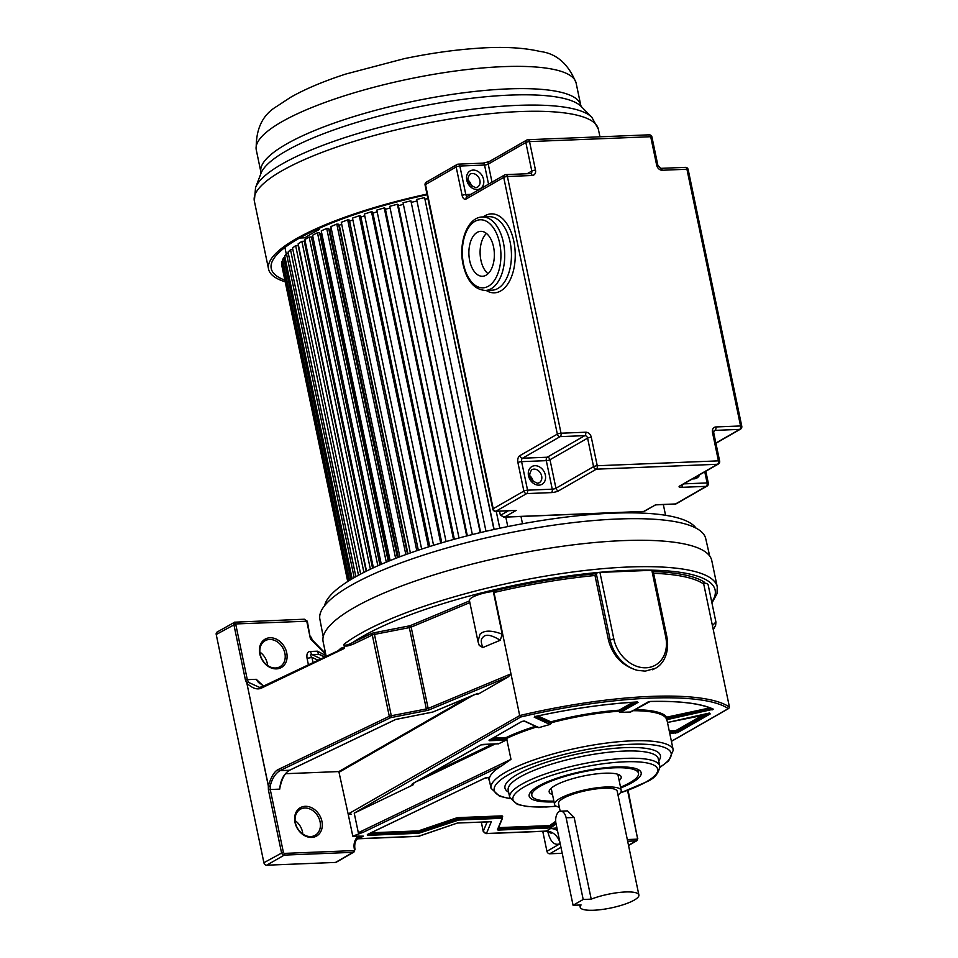 <?xml version="1.0" encoding="UTF-8"?>
<svg xmlns="http://www.w3.org/2000/svg" width="958" height="958" viewBox="0 0 958 958"><rect width="100%" height="100%" fill="white"/><g stroke="black" fill="none" stroke-linecap="round" stroke-linejoin="round"><path stroke-width="1.44" d="M499.513 511.177L500.387 515.368L504.615 517.033L503.549 517.188L643.956 511.524L655.559 504.878L643.752 511.416L504.615 517.033L516.194 510.386L495.993 511.201A2.73 2.155 -119.9 0 1 493.214 508.71A2.73 0.635 168.2 0 0 492.783 509.165A2.73 2.73 0 0 0 495.561 511.332A2.73 1.545 -92.3 0 0 495.993 511.201L526.661 493.598L551.353 492.604A5.449 1.269 -11.8 0 0 558.73 490.759L596.343 469.169L717.53 464.271L679.917 485.874A5.449 1.269 -11.8 0 0 681.509 487.347L706.19 486.353A2.73 2.155 60.1 0 0 707.004 486.125L676.336 503.728A2.73 2.155 -119.9 0 1 675.522 503.956A2.73 1.545 87.7 0 1 675.091 504.088A2.73 2.73 0 0 0 676.336 503.728M495.561 511.332L516.194 510.386M533.079 481.587A7.496 5.928 60.1 0 0 529.666 475.635M471.324 185.972A7.496 5.928 60.1 0 0 467.911 180.02M493.562 246.96A22.477 12.717 87.7 0 1 482.533 276.263A22.477 12.717 87.7 0 1 469.683 260.66A22.477 12.717 87.7 0 1 480.712 231.345A22.477 12.717 87.7 0 1 493.562 246.96M486.424 233.429A22.477 12.717 -92.3 0 0 480.904 260.205A22.477 12.717 -92.3 0 0 488.053 273.737M426.969 194.103A175.721 41.026 168.2 0 0 295.83 238.997A175.721 41.026 168.2 0 0 268.563 269.09A175.721 41.026 168.2 0 0 285.101 281.796M284.754 280.095A172.991 40.38 -11.8 0 1 271.234 268.527A172.991 40.38 -11.8 0 1 298.07 238.913A172.991 40.38 -11.8 0 1 427.1 194.725M348.089 581.29L281.664 263.306L282.047 261.283L282.885 261.127M348.808 580.847L282.047 261.283M425.136 199.156A155.292 36.248 -11.8 0 1 427.891 198.546A155.292 36.248 168.2 0 0 425.136 199.156M485.981 531.283L416.658 199.444L424.61 197.623L494.136 529.451M411.653 202.294A155.292 36.248 -11.8 0 1 416.993 201.012A155.292 36.248 168.2 0 0 411.653 202.294M472.366 534.54L403.055 202.773L410.886 200.821L480.641 532.528M398.384 205.683A155.292 36.248 -11.8 0 1 403.39 204.365A155.292 36.248 168.2 0 0 398.384 205.683M467.348 535.809L398.181 204.713L397.39 204.246L389.738 206.329L459.026 537.989M385.439 209.287A155.292 36.248 -11.8 0 1 390.086 207.958A155.292 36.248 168.2 0 0 385.439 209.287M446.069 541.581L376.805 210.089L384.23 207.898L385.236 208.293L454.379 539.246M372.925 213.095A155.292 36.248 -11.8 0 1 377.165 211.778A155.292 36.248 168.2 0 0 372.925 213.095M433.567 545.306L364.363 214.029L371.488 211.73L372.71 212.077L441.806 542.827M360.926 217.083A155.292 36.248 -11.8 0 1 364.735 215.778A155.292 36.248 168.2 0 0 360.926 217.083M421.652 549.102L352.496 218.113L359.274 215.742L360.699 216.005L429.747 546.491M349.526 221.166L349.598 221.178A155.292 36.248 -11.8 0 1 352.879 219.945A155.292 36.248 168.2 0 0 349.598 221.178L418.335 550.203M410.383 552.946L341.299 222.304L347.682 219.873L349.299 220.065L418.275 550.227M338.797 225.214L339.3 225.25A155.292 36.248 -11.8 0 1 341.707 224.256A155.292 36.248 168.2 0 0 339.3 225.25L407.94 553.808M399.845 556.79L330.857 226.579L336.797 224.1L338.593 224.232L407.473 553.975M328.845 229.345L329.78 229.369A155.292 36.248 -11.8 0 1 331.3 228.687A155.292 36.248 168.2 0 0 329.78 229.369L398.3 557.376M390.134 560.574L321.253 230.902L326.702 228.399L328.654 228.459L397.438 557.7M319.744 233.536L321.11 233.524A155.292 36.248 -11.8 0 1 321.732 233.201A155.292 36.248 168.2 0 0 321.11 233.524L389.487 560.837M381.296 564.262L312.559 235.237L317.469 232.734L319.577 232.71L388.229 561.352M311.578 237.74L313.074 237.68M373.404 567.795L304.836 239.56L309.171 237.069L311.422 236.973L379.919 564.861M304.393 241.931L305.315 241.871M366.507 571.088L298.142 243.823L301.878 241.368L304.237 241.2L372.554 568.19M360.651 574.082L292.537 248.014L295.639 245.607L298.094 245.368L366.184 571.255M355.861 576.68L288.047 252.086L290.502 249.751L292.837 249.475M352.161 578.812L284.73 256.014L286.502 253.762L288.346 253.499M349.574 580.368L282.598 259.762L283.676 257.618L285.017 257.403M347.718 581.53L281.939 264.671M347.802 581.482L281.628 264.731M350.939 579.542L283.676 257.618M354.173 577.638L286.502 253.762M358.496 575.231L290.502 249.751M363.908 572.393L295.639 245.607M370.375 569.22L301.878 241.368M377.847 565.783L309.171 237.069M386.29 562.154L317.469 232.734M395.642 558.394L326.702 228.399M405.833 554.574L336.797 224.1M416.802 550.718L347.682 219.873M428.466 546.898L359.274 215.742M440.728 543.138L371.488 211.73M453.505 539.486L384.23 207.898M466.69 535.977L397.39 204.246M480.209 532.636L410.886 200.821M493.933 529.499L424.61 197.623M496.244 511.309L499.777 528.229L496.208 511.309M507.776 526.577L505.8 517.104M522.505 523.751L520.984 516.482M665.57 515.296L663.331 504.567M326.139 656.122L323.133 641.74A198.51 46.343 -11.8 0 1 353.933 607.743A198.51 46.343 -11.8 0 1 567.819 545.545A198.51 46.343 -11.8 0 1 711.758 560.55L717.267 586.931A198.51 46.343 168.2 0 0 573.339 571.926A198.51 46.343 168.2 0 0 359.454 634.124A198.51 46.343 168.2 0 0 343.874 644.351L344.485 647.728L341.12 648.075A1.365 1.221 -130.2 0 1 340.94 649.033M487.143 821.94L483.251 831.352L486.029 833.628L545.737 831.221A2.742 1.545 87.7 0 0 546.168 831.089L486.46 833.496L491.358 821.665L457.409 823.03L418.251 836.358L358.543 838.777A2.742 1.545 -92.3 0 0 358.975 838.645L363.345 836.142L352.795 836.178L363.31 832.227L358.316 832.706L354.232 813.15L413.018 784.901L413.736 783.572M489.155 821.856L458.032 823.006M456.583 823.317L419.017 836.214L358.975 838.645A13.687 10.825 60.1 0 0 357.298 838.861M419.293 836.023L418.251 836.358M489.37 777.381L489.61 777.453A93.094 21.735 -11.8 0 1 502.136 765.514L510.973 759.335L358.316 832.706M547.832 831.4L548.18 833.029C550.682 842.262 554.682 845.806 560.167 843.675A13.687 10.825 60.1 0 0 546.168 831.089L550.539 828.586L556.909 827.94M354.795 849.638L354.388 849.267A1.365 1.078 60.1 0 1 353.538 850.608L353.095 852.321A2.73 2.155 60.1 0 0 353.933 852.069L336.306 862.2A2.73 2.155 -119.9 0 1 335.492 862.428L266.671 865.206A2.73 2.155 -119.9 0 1 263.893 862.703L216.221 634.507A2.73 2.155 -119.9 0 1 217.107 632.052L234.806 622.137L233.824 624.4L245.464 680.12L246.913 683.437L268.312 785.883L270.192 786.147L268.312 785.883L268.408 789.967L281.496 852.596A2.73 2.155 60.1 0 0 284.286 855.099A1.365 0.766 -92.3 0 0 284.73 853.386A1.365 1.078 60.1 0 1 283.34 852.129L270.252 789.512L279.748 789.129L279.987 787.272M267.569 665.487A14.981 11.843 60.1 0 0 267.27 663.343A14.981 11.843 60.1 0 0 259.881 652.087M302.788 834.047A14.981 11.843 60.1 0 0 302.477 831.891A14.981 11.843 60.1 0 0 295.088 820.635M343.934 645.105C344.736 646.734 348.125 646.291 354.125 643.74A1.365 0.958 64.4 0 0 352.843 642.435C347.718 645.189 344.736 645.824 343.874 644.351M608.593 640.651L594.978 575.495L596.235 573.315A2.73 0.635 -11.8 0 1 599.936 572.393L651.823 570.297A2.73 0.635 -11.8 0 1 653.045 570.573L666.924 637.022A2.73 0.635 168.2 0 0 665.702 636.759A31.506 24.908 60.1 0 1 646.015 667.786A31.506 24.908 60.1 0 1 613.815 638.842L608.593 640.651C612.964 656.206 622.58 666.109 637.417 670.349L645.225 671.139L655.308 668.337C661.75 665.367 670.061 654.625 666.924 637.022M493.298 591.421L502.231 634.196C491.646 630.148 484.233 630.148 479.994 634.196L477.982 641.465L469.42 600.51A18.477 4.311 -11.8 0 1 472.294 597.349A18.477 4.311 -11.8 0 1 493.298 591.421L495.526 590.487A191.648 44.739 -11.8 0 1 595.445 573.77M703.759 582.979A18.477 4.311 -11.8 0 1 708.142 584.775L715.913 621.993L712.405 625.55M495.526 590.487L493.993 592.535L519.691 715.554L520.769 716.991L354.232 813.15M728.775 708.441L729.445 707.088L703.735 584.069L704.214 582.069A191.648 44.739 -11.8 0 0 653.248 571.543M620.545 787.177A54.486 12.717 168.2 0 0 630.053 782.614A54.486 12.717 168.2 0 0 638.507 773.286A54.486 12.717 168.2 0 0 599.001 769.166A54.486 12.717 168.2 0 0 540.288 786.231A54.486 12.717 168.2 0 0 531.834 795.571L531.295 792.973A54.486 12.717 -11.8 0 1 531.462 791.092M637.058 769.035A54.486 12.717 -11.8 0 1 637.968 770.687L638.507 773.286M554.035 801.894A57.217 13.352 -11.8 0 1 530.157 792.637A57.217 13.352 -11.8 0 1 538.049 786.326A57.217 13.352 -11.8 0 1 615.551 766.987A57.217 13.352 -11.8 0 1 638.878 769.933A57.217 13.352 -11.8 0 1 632.304 782.518A57.217 13.352 -11.8 0 1 620.7 787.967M658.721 760.891A79.406 18.537 -11.8 0 0 613.012 748.449A79.406 18.537 -11.8 0 0 517.847 774.16L517.284 774.483A79.406 18.537 -11.8 0 0 508.638 792.242M497.322 743.528L498.388 743.875L506.447 739.995L507.177 738.786L506.303 737.48L506.147 739.025L490.197 739.672M712.309 708.896L667.031 718.668L666.696 717.171A0.814 0.79 -35.7 0 0 666.073 718.141L666.54 719.733A93.094 21.735 -11.8 0 1 667.283 721.53L673.27 750.198A93.094 21.735 168.2 0 0 606.246 743.097A93.094 21.735 168.2 0 0 506.004 772.016A93.094 21.735 168.2 0 0 505.465 772.328A93.094 21.735 168.2 0 0 491.023 788.266L499.501 796.206L510.123 798.709M636.507 702.046L619.946 710.956A0.814 0.647 60.1 0 0 619.107 710.201L619.012 711.758L620.389 712.453A93.094 21.735 -11.8 0 1 630.58 712.045L631.526 711.255M537.57 727.242L538.767 727.709A93.094 21.735 -11.8 0 1 550.143 724.44L551.305 723.302L550.826 721.853A0.814 0.754 -65.2 0 0 550.227 722.847L535.39 716.476M351.442 814.204L348.161 814.037L352.795 836.178M468.163 697.316L338.845 771.561L348.161 814.037L519.691 715.554A190.295 44.427 168.2 0 1 729.445 707.088M338.845 771.561L285.747 773.705M321.924 821.329A16.346 12.921 -119.9 0 1 311.709 837.424A16.346 12.921 -119.9 0 1 294.992 822.407A16.346 12.921 -119.9 0 1 305.207 806.313A16.346 12.921 -119.9 0 1 321.924 821.329M279.748 789.129C280.395 780.411 283.64 774.112 289.472 770.256L289.807 770.088M395.762 719.41L432.597 712.129L475.12 694.382L478.581 693.915L508.459 676.755L429.316 709.794A4.083 0.958 -11.8 0 1 426.573 710.585L390.577 717.674L279.892 770.639C275.174 773.753 271.94 778.926 270.192 786.147L270.252 789.512L268.408 789.967M478.581 693.915L477.515 693.652M508.459 676.755L510.985 673.857L428.154 708.429A2.73 0.635 -11.8 0 1 426.322 708.956L426.573 710.585M395.438 719.542L289.472 770.256L279.892 770.639A1.365 0.958 -115.6 0 1 278.61 769.334C274.587 771.034 271.186 776.531 268.42 785.823L246.913 683.437M262.037 686.802A1.365 0.958 64.4 0 0 261.618 688.012C257.486 690.047 252.613 688.503 247.008 683.389L247.583 682.719L247.008 683.389M262.36 686.73A1.365 0.958 64.4 0 0 262.049 686.79L344.485 647.728M247.559 682.719L248.505 682.371L259.462 687.377L261.845 686.946M341.419 648.805L340.15 649.5M263.486 686.108L256.289 679.306L258.049 681.964M259.642 683.677L256.289 679.306L247.308 679.665L248.505 682.371M313.003 662.409L311.937 657.344C310.224 655.26 310.296 654.362 312.164 654.649A5.449 3.09 87.7 0 1 310.56 651.464C307.626 651.488 306.452 653.727 307.039 658.194L308.38 664.624M326.043 655.655L317.409 651.189A5.449 3.09 -92.3 0 0 319.014 654.362L321.744 655.38M286.717 652.769A16.346 12.921 -119.9 0 1 276.503 668.876A16.346 12.921 -119.9 0 1 259.786 653.859A16.346 12.921 -119.9 0 1 270 637.765A16.346 12.921 -119.9 0 1 286.717 652.769M325.816 654.577L310.44 638.902L307.326 621.215L304.369 619.215L234.267 622.209M304.369 619.215L306.716 621.071L310.44 638.902L312.823 640.914M234.806 622.137L235.668 623.945L307.326 621.203M317.781 660.122L311.937 657.344A5.449 1.269 -11.8 0 1 307.039 658.194M284.873 653.236A14.981 11.843 -119.9 0 1 279.987 666.732A14.981 11.843 -119.9 0 1 275.509 667.989A14.981 11.843 -119.9 0 1 260.181 654.23A14.981 11.843 -119.9 0 1 265.067 640.734A14.981 11.843 -119.9 0 1 269.545 639.465A14.981 11.843 -119.9 0 1 284.873 653.236M502.231 634.196L500.22 640.267L482.832 647.524L479.251 645.441L477.994 641.549M482.832 647.524C480.844 642.459 480.772 639.166 482.652 637.633C485.287 633.777 491.143 634.651 500.22 640.267M542.767 831.34L546.934 851.279L560.191 843.663M562.202 853.279L549.712 853.782A2.73 2.155 -119.9 0 1 546.934 851.279M485.514 833.496L483.239 831.448A2.73 0.635 168.2 0 1 483.251 831.352L481.335 822.18M669.774 733.445L677.569 732.666A0.814 0.647 -119.9 0 1 676.731 731.912L676.623 731.385A0.814 0.647 60.1 0 0 675.785 730.631L675.618 732.187L669.558 732.439M320.08 821.784A14.981 11.843 -119.9 0 1 315.194 835.28A14.981 11.843 -119.9 0 1 310.715 836.55A14.981 11.843 -119.9 0 1 295.399 822.778A14.981 11.843 -119.9 0 1 300.273 809.294A14.981 11.843 -119.9 0 1 304.764 808.025A14.981 11.843 -119.9 0 1 320.08 821.784M634.232 900.113A29.973 6.993 168.2 0 0 638.89 894.988A29.973 6.993 168.2 0 0 621.634 892.221A29.973 6.993 168.2 0 0 591.218 899.155L583.194 899.478L573.076 905.286L581.087 904.963A29.973 6.993 168.2 0 0 580.213 907.238A29.973 6.993 168.2 0 0 601.947 909.501A29.973 6.993 168.2 0 0 634.232 900.113M560.167 811.234L558.55 803.523A29.973 6.993 -11.8 0 1 563.196 798.385A29.973 6.993 -11.8 0 1 595.493 788.997A29.973 6.993 -11.8 0 1 617.215 791.26L638.89 894.988M583.194 899.478L566.13 817.797L574.153 817.473L567.519 810.899L560.681 811.175A9.532 5.401 -92.3 0 0 559.173 811.618A9.532 5.401 -92.3 0 0 556.011 823.605L573.076 905.286M574.153 817.473L591.218 899.155M566.13 817.797A9.532 5.401 -92.3 0 0 560.681 811.175M617.994 794.96A34.057 7.951 168.2 0 0 621.215 790.422A34.057 7.951 168.2 0 0 596.523 787.847A34.057 7.951 168.2 0 0 559.831 798.517A34.057 7.951 168.2 0 0 554.55 804.349A34.057 7.951 168.2 0 0 559.316 807.211M554.55 804.349L551.293 788.793A34.057 7.951 -11.8 0 1 551.281 788.123M617.718 774.244A34.057 7.951 -11.8 0 1 617.97 774.866L621.215 790.422M552.503 794.565A36.775 8.586 -11.8 0 1 549.808 789.703A36.775 8.586 -11.8 0 1 554.874 785.644A36.775 8.586 -11.8 0 1 604.702 773.214A36.775 8.586 -11.8 0 1 619.706 775.106A36.775 8.586 -11.8 0 1 619.167 780.638M531.834 795.571A54.486 12.717 168.2 0 0 553.868 801.104M323.217 636.747L319.876 619.215A197.085 46.008 -11.8 0 1 416.634 557.352A197.085 46.008 -11.8 0 1 617.491 519.02A197.085 46.008 -11.8 0 1 705.723 538.612L709.686 556.011M324.582 605.696A190.702 44.523 -11.8 0 1 612.485 513.189A190.702 44.523 -11.8 0 1 696.011 528.109M299.638 238.015L304.907 237.812A155.292 36.248 -11.8 0 1 311.685 233.656A155.292 36.248 -11.8 0 1 319.457 229.453L316.368 229.573M319.218 228.291L319.457 229.453M704.777 471.827L707.1 482.928A2.73 1.545 87.7 0 1 706.19 486.353L675.522 503.956L655.332 504.77M508.303 510.818L500.387 515.368M493.214 508.71L425.496 184.571A2.73 2.155 -119.9 0 1 426.382 182.116A2.73 2.73 0 0 0 425.077 185.038A2.73 0.635 -11.8 0 1 425.496 184.571L456.164 166.955A2.73 0.635 -11.8 0 1 459.852 166.033A2.73 1.545 -92.3 0 0 458.295 164.141A2.73 1.545 -92.3 0 0 457.864 164.273A2.73 2.155 60.1 0 0 456.164 166.955L462.127 195.48A5.449 3.09 87.7 0 0 466.103 199.013L503.716 177.41L557.34 434.13L519.727 455.721A5.449 3.09 87.7 0 0 517.919 462.57L523.882 491.095A2.73 2.155 60.1 0 0 526.661 493.598A2.73 1.545 -92.3 0 0 527.571 490.173A2.73 0.635 168.2 0 0 523.882 491.095L493.214 508.71M470.809 194.366L465.816 194.558L459.852 166.033L484.544 165.039A2.73 0.635 168.2 0 0 488.233 164.117A2.73 2.155 -119.9 0 1 489.119 161.662L526.732 140.072A2.73 2.155 60.1 0 0 525.846 142.526L531.798 171.051L527.116 173.745M482.557 163.279A2.73 1.545 87.7 0 1 482.988 163.147A2.73 1.545 87.7 0 1 484.544 165.039L488.544 184.187M492.005 182.188L488.233 164.117L525.846 142.526A2.73 0.635 -11.8 0 1 529.534 141.604A2.73 1.545 -92.3 0 0 527.978 139.712A2.73 1.545 -92.3 0 0 527.547 139.844A2.73 2.155 60.1 0 0 526.732 140.072A2.73 2.73 0 0 1 527.978 139.712L649.153 134.827A2.73 1.545 87.7 0 1 650.71 136.719A2.73 0.635 -11.8 0 1 651.931 136.982A2.73 2.73 0 0 0 649.153 134.827A2.73 1.545 87.7 0 0 648.722 134.946M483.203 216.939A39.506 22.357 87.7 0 1 513.823 241.308A39.506 22.357 87.7 0 1 509.117 281.832A39.506 22.357 87.7 0 1 486.173 290.43M467.181 196.438A2.73 1.545 87.7 0 1 465.816 194.558A2.73 0.635 168.2 0 0 462.127 195.48M473.144 170.081A10.215 8.083 -119.9 0 1 483.586 179.457A10.215 8.083 -119.9 0 1 477.204 189.528A10.215 8.083 -119.9 0 1 466.762 180.14A10.215 8.083 -119.9 0 1 473.144 170.081M651.931 136.982L657.895 165.506A2.73 0.635 168.2 0 0 656.673 165.243L650.71 136.719L529.534 141.604L535.498 170.129A2.73 0.635 168.2 0 0 531.798 171.051A2.73 2.155 -119.9 0 1 530.684 173.614M657.895 165.506L660.685 168.357A2.73 1.545 -92.3 0 1 662.241 170.249A5.449 4.311 -119.9 0 1 656.673 165.243M662.241 170.249L686.934 169.243A2.73 0.635 -11.8 0 1 688.155 169.518A2.73 2.73 0 0 0 685.377 167.351A2.73 1.545 87.7 0 1 686.934 169.243L740.558 425.963A2.73 1.545 87.7 0 1 739.66 429.388A2.73 2.155 60.1 0 0 740.474 429.16A2.73 2.73 0 0 0 741.779 426.238A2.73 0.635 168.2 0 0 740.558 425.963L715.877 426.957A5.449 4.311 -119.9 0 0 712.477 432.333L718.428 460.858A2.73 1.545 87.7 0 1 717.53 464.271A2.73 2.155 60.1 0 0 718.344 464.043A2.73 2.73 0 0 0 719.65 461.121A2.73 0.635 168.2 0 0 718.428 460.858L597.253 465.744A2.73 0.635 168.2 0 0 593.565 466.666A2.73 2.155 60.1 0 0 596.343 469.169A2.73 1.545 -92.3 0 0 597.253 465.744L591.29 437.219A5.449 4.311 -119.9 0 0 585.721 432.214L561.029 433.208A2.73 0.635 168.2 0 0 557.34 434.13A2.73 2.155 60.1 0 0 560.131 436.632A2.73 1.545 -92.3 0 0 561.029 433.208L507.405 176.5A2.73 1.545 -92.3 0 0 505.848 174.607A2.73 1.545 -92.3 0 0 505.417 174.727A2.73 2.155 60.1 0 0 503.716 177.41A2.73 0.635 -11.8 0 1 507.405 176.5L532.085 175.494A2.73 1.545 87.7 0 0 530.528 173.602L505.848 174.607A2.73 2.73 0 0 0 504.603 174.967L466.989 196.558A2.73 2.155 -119.9 0 0 466.103 199.013M684.946 167.482A2.73 1.545 87.7 0 1 685.377 167.351L660.685 168.357M713.782 431.064L714.967 430.381L739.66 429.388L715.877 443.039M705.818 471.24L708.321 483.203A2.73 0.635 168.2 0 0 707.1 482.928L683.808 483.874M681.509 487.347A2.73 1.545 -92.3 0 0 682.503 484.616M680.635 485.682L680.731 485.634A2.73 2.155 -119.9 0 1 679.917 485.874M558.73 490.759A2.73 2.155 -119.9 0 1 555.951 488.257L549.988 459.732L587.601 438.141L593.565 466.666L555.951 488.257A2.73 0.635 -11.8 0 1 552.251 489.179A2.73 1.545 87.7 0 1 551.353 492.604M517.919 462.57A2.73 0.635 -11.8 0 1 521.607 461.648L546.299 460.654L552.251 489.179L527.571 490.173L521.607 461.648A2.73 1.545 87.7 0 1 522.517 458.223A2.73 2.155 -119.9 0 1 519.727 455.721M522.517 458.223L560.131 436.632L584.811 435.639L547.198 457.229L522.517 458.223M530.097 173.733A2.73 1.545 87.7 0 1 530.528 173.602L530.912 173.506M535.498 170.129A5.449 4.311 -119.9 0 1 532.085 175.494M712.477 432.333A2.73 0.635 -11.8 0 1 713.686 432.597L714.153 430.609A2.73 2.155 -119.9 0 1 714.967 430.381A2.73 1.545 -92.3 0 0 715.877 426.957M699.723 474.737A10.215 8.083 -119.9 0 1 693.808 478.892A10.215 8.083 -119.9 0 1 692.574 478.832M585.721 432.214A2.73 1.545 87.7 0 1 584.811 435.639A2.73 2.155 -119.9 0 1 587.601 438.141A2.73 0.635 -11.8 0 1 591.29 437.219M546.299 460.654A2.73 0.635 168.2 0 0 549.988 459.732A2.73 2.155 60.1 0 0 547.198 457.229A2.73 1.545 -92.3 0 0 546.299 460.654M534.899 465.696A10.215 8.083 -119.9 0 1 545.353 475.072A10.215 8.083 -119.9 0 1 538.971 485.143A10.215 8.083 -119.9 0 1 528.517 475.755A10.215 8.083 -119.9 0 1 534.899 465.696M539.222 482.748L537.414 483.251C529.654 479.934 527.774 475.431 531.762 469.743A7.496 5.928 -119.9 0 1 534.001 469.121A7.496 5.928 -119.9 0 1 541.246 474.617A7.496 5.928 -119.9 0 1 539.222 482.748A7.496 5.928 -119.9 0 1 537.725 483.287M477.455 187.133L475.647 187.636C467.899 184.319 466.019 179.817 469.995 174.14A7.496 5.928 -119.9 0 1 472.246 173.506A7.496 5.928 -119.9 0 1 479.491 179.002A7.496 5.928 -119.9 0 1 477.455 187.133A7.496 5.928 -119.9 0 1 475.97 187.684M510.135 242.23A36.775 20.813 87.7 0 1 492.089 290.19L485.347 290.466A36.775 20.813 -92.3 0 0 503.393 242.506A36.775 20.813 -92.3 0 0 482.389 216.963L489.119 216.7A36.775 20.813 87.7 0 1 510.135 242.23M499.705 243.428A34.057 19.28 -92.3 0 0 474.857 221.394A34.057 19.28 -92.3 0 0 463.54 264.192A34.057 19.28 -92.3 0 0 488.4 286.214A34.057 19.28 -92.3 0 0 499.705 243.428M281.616 121.894A163.375 38.14 168.2 0 0 256.265 149.879C255.606 129.318 262.432 114.828 276.766 106.41L290.49 97.369C305.327 88.95 323.744 81.191 345.742 74.065L404.072 58.701C429.483 53.409 453.637 49.96 476.533 48.343C501.884 46.463 523.02 47.493 539.929 51.433C556.43 53.409 568.501 63.947 576.117 83.059A163.375 38.14 168.2 0 0 457.661 70.7A163.375 38.14 168.2 0 0 281.616 121.894M256.265 149.879L260.911 172.129A163.375 38.14 168.2 0 1 286.262 144.155A163.375 38.14 -11.8 0 1 462.307 92.962A163.375 38.14 -11.8 0 1 580.764 105.308L581.278 106.542M286.023 151.029A165.399 38.607 168.2 0 0 260.971 173.386L255.558 187.588A173.697 40.547 168.2 0 1 281.448 164.357A173.697 40.547 168.2 0 1 281.868 164.117A173.697 40.547 168.2 0 1 456.703 111.427A173.697 40.547 168.2 0 1 591.864 117.331L581.219 106.482A165.399 38.607 168.2 0 0 452.511 100.853A165.399 38.607 168.2 0 0 286.023 151.029M591.864 117.331L598.367 129.198A175.721 41.026 168.2 0 0 470.953 115.918A175.721 41.026 168.2 0 0 281.616 170.979A175.721 41.026 168.2 0 0 254.349 201.072L255.558 187.588M502.136 765.514L363.31 832.227M556.083 823.988L552.107 826.85A3.269 0.766 -11.8 0 1 547.473 828.083L498.95 830.047A3.269 0.766 -11.8 0 1 497.501 829.592L502.04 818.623L501.07 818.324L458.738 820.024L420.61 832.694A3.269 0.766 -11.8 0 1 417.245 833.34L368.722 835.304A3.269 0.766 -11.8 0 1 367.764 834.418A3.269 0.766 -11.8 0 1 368.028 834.274L484.377 778.351A3.269 0.766 -11.8 0 1 489.61 777.453M353.909 852.093L354.999 849.399C354.089 843.699 355.502 839.663 359.25 837.292A13.687 10.825 -119.9 0 1 363.345 836.142M354.388 849.267A15.053 11.903 -119.9 0 1 358.915 835.927M266.671 865.206L284.286 855.099L353.095 852.321L335.492 862.428M283.34 852.129L263.893 862.703M216.221 634.507L235.668 623.945L247.308 679.665L245.464 680.12M358.172 838.705A2.742 1.545 -92.3 0 0 358.543 838.777L357.238 838.933M341.12 648.075A198.51 46.343 168.2 0 0 338.928 650.003M711.746 602.043A195.779 45.709 168.2 0 0 653.955 570.214A195.779 45.709 168.2 0 0 597.768 572.489A195.779 45.709 168.2 0 0 409.413 615.108A195.779 45.709 168.2 0 0 352.843 642.435L371.033 633.729A4.083 0.958 -11.8 0 1 374.123 632.783L410 625.754L469.468 600.929M653.607 573.291A190.295 44.427 -11.8 0 1 703.735 584.069M493.993 592.535A190.295 44.427 -11.8 0 1 594.978 575.495M620.365 792.853A73.922 17.256 168.2 0 0 646.195 781.896A73.922 17.256 168.2 0 0 624.556 761.814A73.922 17.256 168.2 0 0 524.409 786.805A73.922 17.256 168.2 0 0 556.239 806.205M620.257 792.985L647.021 781.656C654.661 778.351 658.912 773.154 659.799 766.065A76.664 17.903 168.2 0 0 604.69 760.209A76.664 17.903 168.2 0 0 522.158 783.979A76.664 17.903 168.2 0 0 521.607 784.291A76.664 17.903 168.2 0 0 509.716 797.415L517.356 804.421L527.259 806.54L546.168 806.995L556.394 806.289M509.716 797.415L508.195 790.122A76.664 17.903 -11.8 0 1 520.086 776.998A76.664 17.903 -11.8 0 1 520.625 776.687A76.664 17.903 -11.8 0 1 603.169 752.916A76.664 17.903 -11.8 0 1 658.278 758.772L659.799 766.065M659.942 767.142A90.351 21.088 168.2 0 0 628.34 744.402A90.351 21.088 168.2 0 0 508.267 774.842A90.351 21.088 168.2 0 0 510.027 798.457M491.023 788.266L489.059 778.89A93.094 21.735 -11.8 0 1 488.975 777.417M555.927 823.197L551.521 826.371A2.73 0.635 -11.8 0 1 547.653 827.401L547.473 828.083M552.107 826.85L551.305 825.317L555.772 822.108M498.95 830.047L498.914 828.311L547.437 826.347A2.73 0.635 168.2 0 0 551.305 825.317L547.617 825.664L547.653 827.401L499.13 829.353A2.73 0.635 -11.8 0 1 497.956 829.161M497.932 828.981L497.501 829.592M502.04 818.623L502.459 818.012A2.73 0.635 168.2 0 0 502.471 817.904A2.73 0.635 168.2 0 0 501.25 817.629L501.07 818.324M458.738 820.024L458.702 818.3L501.034 816.587L501.25 817.629L458.918 819.341A2.73 0.635 168.2 0 0 456.116 819.88L456.499 820.455M420.61 832.694L420.011 831.065L455.9 818.839L456.116 819.88L420.227 832.119A2.73 0.635 -11.8 0 1 417.425 832.658L417.245 833.34M369.656 833.532L417.209 831.604A2.73 0.635 168.2 0 0 420.011 831.065L417.389 830.921L417.425 832.658L368.902 834.622A2.73 0.635 -11.8 0 1 367.74 834.43M368.722 835.304L368.77 833.951M489.442 780.674A93.633 21.854 -11.8 0 1 488.317 777.417M550.706 824.838L555.7 821.257M498.304 828.299A2.73 0.635 168.2 0 0 498.914 828.311L499.094 827.628L547.617 825.664M502.423 817.821L502.243 816.958A2.73 0.635 -11.8 0 0 502.255 816.863L502.327 817.186M419.628 830.49L455.517 818.264A3.269 0.766 -11.8 0 1 458.882 817.605L501.214 815.905L501.034 816.587A2.73 0.635 -11.8 0 1 502.255 816.863L502.435 818.312L497.897 829.281M455.517 818.264L455.9 818.839A2.73 0.635 -11.8 0 1 458.702 818.3L458.882 817.605M417.389 830.921L371.189 832.789M501.214 815.905A3.269 0.766 -11.8 0 1 502.663 816.36M491.203 739.097L507.069 738.259A93.094 21.735 -11.8 0 1 536.851 726.906M506.854 739.576L510.973 759.335M632.903 710.716A93.094 21.735 -11.8 0 1 666.073 718.141L711.555 708.561M536.085 716.321L551.197 722.775A93.094 21.735 -11.8 0 1 618.892 711.231L635.358 702.106M538.767 727.709L537.761 726.99M523.99 720.967A0.814 0.754 -65.2 0 0 524.553 721.027L538.683 727.553M538.18 727.517L524.086 721.015L521.954 721.446A0.814 0.647 60.1 0 1 521.703 721.518L524.553 721.027M489.454 740.031A0.814 0.647 -119.9 0 1 489.275 740.211L521.954 721.446A0.814 0.647 60.1 0 0 522.074 721.35M521.703 721.518L489.035 740.271A0.814 0.647 -119.9 0 0 489.275 740.211L489.418 739.612M489.801 739.899L489.502 740.714L489.035 740.271M489.502 740.714L505.872 740.055L507.177 738.786M493.107 738.007L506.303 737.48A93.908 21.926 -11.8 0 1 535.51 726.284M418.574 780.794L495.262 743.935M497.513 743.36L498.388 743.875M482.856 744.414L497.477 743.815M497.741 743.803L481.132 744.881A0.814 0.647 60.1 0 0 481.263 744.773M412.359 783.848L481.132 744.881A0.814 0.647 60.1 0 1 480.892 744.941L483.107 744.39M480.892 744.941L412.479 783.704L411.976 784.518L413.018 784.901M430.932 773.693L492.64 744.043M671.402 741.264L728.26 708.621A188.93 44.104 168.2 0 0 520.769 716.991M677.569 732.666L710.237 713.902L668.085 722.356L709.531 713.015M666.54 719.733L713.423 709.219A177.422 41.422 -11.8 0 0 650.231 701.448L630.58 712.045M620.389 712.453L638.028 702.394L637.489 701.951A177.422 41.422 -11.8 0 0 535.582 716.404L534.217 717.195A0.814 0.754 -65.2 0 0 534.803 716.201M551.305 723.302L550.347 723.374A0.814 0.754 114.8 0 1 549.748 724.368L534.217 717.195M353.538 850.608L284.73 853.386M432.872 712.01L395.63 719.506L289.663 770.22C285.209 772.459 281.987 778.207 279.987 787.476M477.719 693.424L432.597 712.129M339.395 772.064L473.396 695.137M429.316 709.794A1.365 0.838 -112.7 0 1 428.154 708.429L411.162 627.107A1.365 0.838 67.3 0 0 410 625.754M354.125 643.74L372.315 635.034A2.73 0.635 -11.8 0 1 374.374 634.412L409.329 627.634L426.322 708.956L391.355 715.734A2.73 0.635 168.2 0 0 389.295 716.356A1.365 0.958 64.4 0 0 390.577 717.674M391.606 717.35L374.123 632.783M371.033 633.729A1.365 0.958 -115.6 0 1 372.315 635.034L389.295 716.356L278.61 769.334M344.473 648.362L261.618 688.012M317.409 651.189L310.56 651.464M324.427 656.949L319.014 654.362L312.164 654.649L320.714 658.721M409.078 626.017L409.329 627.634A2.73 0.635 168.2 0 0 411.162 627.107L469.863 602.606M596.235 573.315L610.126 639.764A34.225 27.064 60.1 0 0 637.417 670.349M599.936 572.393L613.815 638.842M652.338 669.75A34.225 27.064 60.1 0 0 655.356 668.313L655.224 668.385M651.823 570.297L665.702 636.759M548.18 833.029A13.687 3.197 168.2 0 0 549.617 832.023M550.539 828.586A13.687 10.825 -119.9 0 1 557.484 830.67M627.658 841.232L636.124 840.896A1.365 0.766 87.7 0 0 636.579 839.184L627.31 839.555M636.579 839.184A1.365 1.078 60.1 0 0 637.429 837.843L628.077 790.254M628.496 845.267L636.124 840.896A2.73 2.155 60.1 0 0 636.974 840.645L637.836 838.214M627.538 790.446L637.429 837.843M708.489 713.674L675.618 732.187L675.354 733.217M709.555 713.506A0.814 0.647 60.1 0 0 710.237 713.902M669.45 731.9L676.623 731.385L706.848 714.033M703.423 714.764L675.785 730.631L669.235 730.894M549.712 853.782L560.957 847.327M667.247 719.626L666.181 718.668M711.722 708.633L712.034 710.01M649.967 701.46L650.087 701.484C679.629 700.837 700.573 703.411 712.908 709.183A0.814 0.754 -64.3 0 0 713.423 709.219M647.955 701.998A0.814 0.647 60.1 0 0 648.207 701.927L650.231 701.448M631.25 711.59A0.814 0.647 -119.9 0 1 631.071 711.77L648.207 701.927A0.814 0.647 60.1 0 0 648.327 701.831M631.202 711.171L631.071 711.77A0.814 0.647 -119.9 0 1 630.819 711.83M634.687 709.686A93.908 21.926 -11.8 0 1 666.696 717.171L709.938 707.89M620.892 712.237L619.012 711.758M637.25 701.975L637.369 701.998A0.814 0.647 60.1 0 0 638.028 702.394M537.953 715.913L550.826 721.853A93.908 21.926 -11.8 0 1 619.107 710.201L632.951 702.262M655.535 504.878L675.091 504.088M425.077 185.038L492.783 509.165M426.382 182.116L457.05 164.501A2.73 2.73 0 0 1 458.295 164.141L482.988 163.147L489.119 161.662M688.155 169.518L741.779 426.238M740.474 429.16L715.913 443.255M707.004 486.125A2.73 2.73 0 0 0 708.321 483.203M680.731 485.634L718.344 464.043M719.65 461.121L713.686 432.597M485.347 290.466C474.282 289.555 466.881 280.957 463.121 264.659C458.211 242.901 467.264 217.179 482.389 216.963M576.117 83.059L580.764 105.308M260.911 172.129L260.935 173.458M598.367 129.198L599.959 136.814M254.349 201.072L268.563 269.09M711.95 603.001L717.003 593.744L717.267 586.931M715.913 621.993L715.674 625.203L713.279 629.729M659.954 767.406L668.684 760.856L673.27 750.198M367.68 834.346L484.509 778.327L489.37 777.309M259.462 687.377L262.049 686.79M325.612 653.572L312.643 640.351L310.488 636.304M324.726 656.793L321.72 655.368M257.93 681.773L263.582 686.06M728.751 708.453L671.426 741.36M550.611 831.879L551.185 833.185L545.737 831.221M481.299 822.18L483.239 831.448M636.938 840.657L628.544 845.483M637.369 701.998C605.827 703.807 571.902 708.609 535.594 716.416L534.576 716.776L534.756 716.153M579.758 905.023L580.213 907.238M284.921 247.487L286.286 254.038"/></g></svg>
